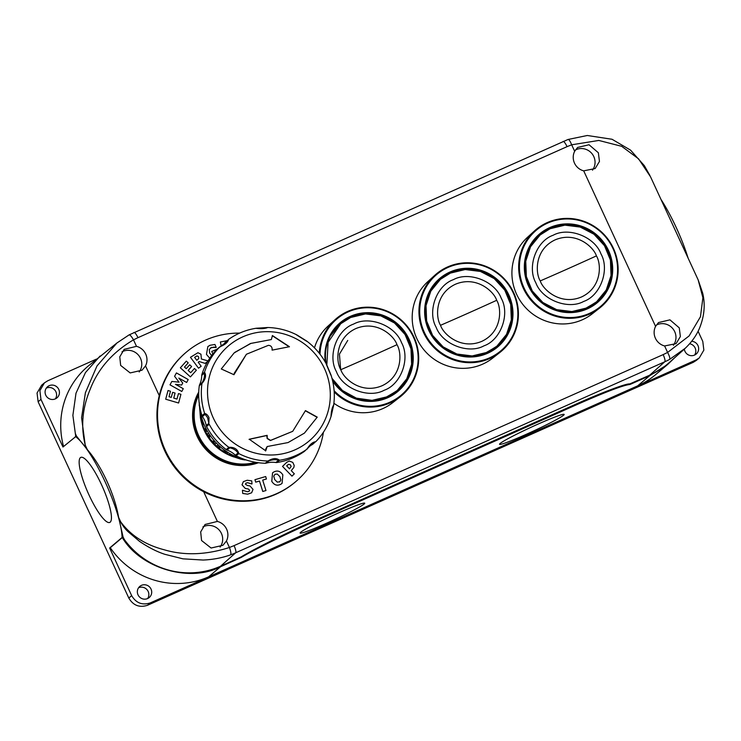 <?xml version="1.0" encoding="UTF-8"?>
<svg xmlns="http://www.w3.org/2000/svg" width="741" height="741" viewBox="0 0 741 741"><rect width="100%" height="100%" fill="white"/><g stroke="black" fill="none" stroke-linecap="round" stroke-linejoin="round"><path stroke-width="1.11" d="M323.419 432.244A84.761 82.529 -130.2 0 1 295.696 481.678A84.761 82.529 -130.2 0 1 276.467 493.738A84.761 82.529 -130.2 0 1 171.032 460.809A84.761 82.529 -130.2 0 1 186.269 352.197A84.761 82.529 -130.2 0 1 205.498 340.138A84.761 82.529 -130.2 0 1 239.639 333.107M295.696 481.678L295.113 482.178A84.761 82.529 -130.2 0 1 275.884 494.238A84.761 82.529 -130.2 0 1 170.439 461.3A84.761 82.529 -130.2 0 1 185.676 352.697L186.269 352.197M254.941 479.696L255.719 482.15L259.48 481.048L262.777 491.468L265.973 490.533L262.777 491.468L259.489 481.039L255.719 482.15L254.941 479.696L265.667 476.537L266.445 478.992L262.685 480.094L265.973 490.523M262.685 480.103L266.436 478.992M207.851 346.566L206.461 354.42L209.74 358.218L206.47 354.411L207.851 346.566L209.981 345.287L214.927 344.472L216.215 347.39M214.029 347.075L215.937 347.501L211.417 347.418L209.295 349.52L209.601 353.012L211.639 355.541M212.778 353.763L211.75 351.447L217.076 349.187M207.693 361.478L205.109 363.377L199.19 361.543L198.218 362.247L199.181 361.543L205.1 363.377L207.684 361.478M198.514 368.203L201.172 366.258L198.514 368.203L190.465 357.292L198.514 368.203M175.487 384.32L181.647 385.033L175.469 384.31L183.286 388.701L181.795 391.47L170.013 384.848L181.795 391.47M171.819 381.476L170.004 384.848L171.829 381.467L179.044 382.143L174.607 376.308L179.026 382.143M176.414 372.936L174.598 376.308L176.414 372.936M178.84 378.086L186.639 382.467L178.831 378.077L182.731 383.023L181.656 385.024M172.625 392.341L171.273 397.389L172.625 392.341M178.461 393.591L176.997 399.075L178.461 393.591M165.688 399.214L178.59 403.011L165.697 399.214L168.022 390.516L165.697 399.214M189.696 364.804L186.25 368.675L189.705 364.794L191.613 366.526L188.158 370.407L190.706 372.704L194.448 368.499L190.706 372.704M180.369 367.805L190.418 376.9L180.369 367.805L186.315 361.136L180.369 367.805M220.355 341.99L221.198 345.88L220.355 341.99L227.005 340.703M249.235 491.163L249.661 490.162L248.216 488.967L245.252 488.421L242.038 484.818L243.372 481.641L242.029 484.827L245.252 488.421L248.216 488.977L249.652 490.162L248.93 491.366L247.448 491.728L242.455 490.255L242.733 493.45L247.651 494.173L251.634 492.793L247.661 494.164L242.742 493.45L242.446 490.264M251.708 483.947L247.568 482.687L245.855 483.243M245.845 483.243L247.568 482.687L251.708 483.938M272.549 472.851L271.771 481.335C274.198 485.16 277.245 486.105 280.904 484.197L282.062 483.391L280.904 484.188C277.245 486.105 274.207 485.151 271.78 481.335L272.549 472.851L273.698 472.045C277.347 470.118 280.394 471.072 282.84 474.898L282.062 483.391M291.963 476.139L282.525 466.404L291.963 476.148L294.334 473.823L291.25 470.637L293.853 467.46L294.205 465.487L292.769 462.375L289.296 461.041L286.739 462.319L282.525 466.404L286.193 462.829M214.038 347.075L210.314 348.085M212.787 353.753L211.759 351.438M198.218 362.247L201.172 366.249M190.465 357.292L197.94 352.716L200.959 354.217L201.348 358.977L208.036 360.895M186.639 382.467L188.214 379.549L176.423 372.927M168.022 390.516L170.476 391.239L169.013 396.722L171.282 397.389M172.634 392.332L175.089 393.054L173.737 398.112L176.997 399.075M178.47 393.591L180.924 394.314L178.6 403.011M186.315 361.136L188.223 362.868L184.481 367.073L186.25 368.675M194.448 368.499L196.365 370.231L190.428 376.9M243.372 481.641L247.188 480.251L251.727 480.863L252.005 483.919M246.077 483.086L245.419 484.188L247.29 485.429L249.976 485.948L253.024 489.366L251.634 492.784M196.949 355.893L198.468 356.578L198.875 358.19L197.532 359.728L198.875 358.181L198.477 356.569L196.949 355.893L194.605 357.347L196.773 360.283L198.014 359.357M280.867 480.029L279.607 481.993L280.867 480.029L279.876 476.62L277.329 474.101L275.013 474.24L273.744 476.157L274.735 479.612L277.282 482.132L279.987 481.724M275.013 474.24L277.329 474.101L279.876 476.62M286.999 465.57L288.666 464.329L290.398 464.82L291.148 466.432L289.49 468.821L286.665 465.904L286.999 465.57M196.939 355.893L194.605 357.347M280.858 480.029L279.866 476.63M289.49 468.821L291.148 466.432L290.389 464.82L288.666 464.329L287.823 464.802M198.736 392.082A49.165 47.869 49.8 0 0 204.423 447.833A49.165 47.869 49.8 0 0 258.452 462.736M198.718 392.702A49.165 47.869 49.8 0 0 205.016 447.332A49.165 47.869 49.8 0 0 257.84 462.653M212.463 416.09A62.355 60.706 -130.2 0 1 244.762 336.016A62.355 60.706 -130.2 0 1 325.364 370.574A62.355 60.706 -130.2 0 1 293.065 450.658A62.355 60.706 -130.2 0 1 212.463 416.09M330.903 375.205L326.327 364.34M306.681 341.268L296.696 335.015M267.603 327.587C265.009 328.652 261.147 328.893 256.015 328.328M330.921 374.779L326.577 364.47C321.687 355.143 315.036 347.316 306.607 340.999L297.122 335.062C287.823 330.291 277.995 327.772 267.649 327.513L256.238 328.244C246.142 329.819 236.925 333.533 228.608 339.378L228.599 339.378C227.922 342.286 225.005 344.778 219.827 346.844L217.178 349.085A67.477 65.69 -130.2 0 0 201.885 374.409A3.39 3.297 49.8 0 0 201.728 375.391L204.368 373.158C204.84 375.974 204.127 379.096 202.228 382.532L199.588 384.764A3.39 3.297 49.8 0 0 199.301 385.728A67.477 65.69 -130.2 0 0 201.987 415.636A3.39 3.297 49.8 0 0 202.441 416.553L205.081 414.312L207.517 417.563L208.869 423.306L206.23 425.538A3.39 3.297 49.8 0 0 206.563 426.501A67.477 65.69 -130.2 0 0 226.209 449.574A3.39 3.297 49.8 0 0 227.098 450.065L229.738 447.823C233.387 448.537 236.138 450.259 238.009 453.001L235.369 455.233A3.39 3.297 49.8 0 0 236.194 455.826A67.477 65.69 -130.2 0 0 265.287 463.255A3.39 3.297 49.8 0 0 266.278 463.125L268.927 460.893C272.623 459.577 275.819 459.364 278.514 460.281L275.874 462.514A3.39 3.297 49.8 0 0 276.875 462.514A67.477 65.69 -130.2 0 0 304.31 451.454A3.39 3.297 49.8 0 0 304.532 451.278L311.59 444.498L314.916 442.349L312.267 444.591A3.39 3.297 49.8 0 0 312.841 444.202L314.916 442.349M201.885 374.409L204.525 372.167C206.48 375.437 205.618 379.216 201.941 383.486L199.301 385.728M201.987 415.636L204.636 413.404C206.443 413.821 207.906 415.238 208.999 417.646L208.869 423.306M246.531 460.096A59.678 58.094 -130.2 0 1 204.84 426.214A59.678 58.094 -130.2 0 1 199.357 404.28M206.23 425.538A23.054 22.443 49.8 0 0 204.488 420.119A23.054 22.443 49.8 0 0 202.441 416.553M267.288 438.329L270.585 440.386L292.714 431.318L305.468 410.607L317.241 417.127L304.431 433.115L288.073 442.562L267.149 446.554L265.732 450.834L249.245 439.228L267.149 435.338L267.288 438.329M267.029 436.662L267.112 438.477L270.409 440.534L292.714 431.318M312.267 444.591A23.054 22.443 49.8 0 0 309.933 446.017M275.874 462.514A23.054 22.443 49.8 0 0 266.278 463.125M235.369 455.233A23.054 22.443 49.8 0 0 227.098 450.065M199.588 384.764A23.054 22.443 49.8 0 0 201.728 375.391M223.328 344.519A23.054 22.443 49.8 0 0 225.227 342.314L227.867 340.082L225.116 343.111L217.4 348.872A3.39 3.297 49.8 0 0 217.178 349.085M227.867 340.082L225.718 341.796A3.39 3.297 49.8 0 0 225.227 342.314M225.116 343.111L219.827 346.844A67.477 65.69 -130.2 0 0 204.525 372.167L204.368 373.158M304.31 451.454L311.59 444.498M226.209 449.574L228.849 447.342C234.184 446.999 237.518 449.083 238.834 453.594L236.194 455.826M265.287 463.255L267.936 461.022C272.753 458.086 276.606 457.836 279.514 460.272L276.875 462.514M278.514 460.281L279.514 460.272A67.477 65.69 -130.2 0 0 306.95 449.213L307.663 448.527L306.95 449.213C309.831 444.443 312.748 441.951 315.712 441.756M315.731 441.738L315.731 441.738C322.835 434.458 327.967 425.945 331.125 416.22L333.672 405.086C335.071 394.823 334.154 384.718 330.931 374.779M331.005 416.433C331.273 411.283 332.135 407.513 333.589 405.114M221.281 368.962L234.128 352.929L250.504 343.481L271.345 339.554L272.429 335.553L289.453 346.714L272.095 350.132L272.132 348.881C271.919 346.649 270.66 345.473 268.353 345.352L246.429 354.244L233.952 374.714L221.281 368.962M265.547 450.991L265.732 449.092L267.149 446.554M304.384 433.161L317.241 417.127M317.055 417.276L305.292 410.755M266.853 436.81L267.149 435.338M266.964 435.495L249.069 439.376M271.345 339.554L250.903 343.426L234.869 352.327M246.429 354.244L234.147 373.399M289.268 346.862L272.253 335.701M226.607 529.139A13.727 13.366 -130.2 0 1 226.44 541.004L222.939 545.302L211.083 548.025L201.561 540.522L200.681 531.927L205.072 524.471L217.4 521.432A13.727 13.366 -130.2 0 1 226.607 529.139M220.096 547.062A13.56 13.208 49.8 0 0 202.904 526.916M145.699 354.031A13.727 13.366 -130.2 0 1 145.532 365.906L142.031 370.204L130.175 372.927L120.653 365.415L119.773 356.829L124.164 349.372L136.492 346.334A13.727 13.366 -130.2 0 1 145.699 354.031M139.188 371.954A13.56 13.208 49.8 0 0 121.996 351.808M679.275 327.865L680.368 336.544L676.079 343.639L664.612 345.954A13.727 13.366 -130.2 0 1 655.572 326.383L658.508 322.557L669.938 319.843L679.275 327.865M673.374 345.287A13.56 13.208 49.8 0 0 656.35 325.049M598.367 152.766L599.46 161.445L595.171 168.54L583.704 170.856A13.727 13.366 -130.2 0 1 574.664 151.284L577.6 147.459L589.03 144.745L598.367 152.766M592.467 170.18A13.56 13.208 49.8 0 0 575.442 149.951M75.397 433.578L76.425 436.041L87.327 449.63C101.23 465.32 114.827 494.719 118.606 517.329L123.089 537.04L124.405 539.624A79.676 77.573 49.8 0 0 220.54 566.235L241.177 556.899C253.746 549.201 286.387 532.955 311.98 521.664L575.701 404.262C601.748 392.573 626.636 383.208 629.702 383.949L649.644 375.224L664.816 361.756A79.167 77.073 49.8 0 0 669.688 359.376C670.197 358.394 669.503 356.088 667.604 352.438L689.13 335.914L700.467 316.722L702.894 297.669L698.152 279.857L668.947 216.65M669.28 217.372L650.533 176.812L638.575 158.852L621.699 146.32L598.802 140.447L571.663 144.801C570.144 141.04 568.949 139.271 568.078 139.475L587.298 135.492L612.047 139.271L630.554 150.136L644.337 165.651L649.95 175.571M669.688 359.376L685.406 348.14M649.644 375.224A79.676 77.573 49.8 0 0 669.179 362.627L683.878 349.548M85.224 445.082L81.584 417.72L85.4 392.721L96.997 365.943L116.939 342.981L129.064 334.904C129.99 334.7 131.463 336.349 133.5 339.85C112.41 352.345 97.923 368.944 90.05 389.636C82.307 408.272 80.704 426.76 85.224 445.082L87.327 449.63M118.606 517.329L120.709 521.877C130.759 535.502 145.19 544.783 164.002 549.72C184.231 555.741 206.044 555 229.441 547.488C230.812 551.341 231.22 553.786 230.673 554.805C222.244 557.862 213.075 559.612 203.154 560.048L182.953 558.834L164.9 554.324C156.759 551.675 148.293 547.349 139.503 541.347L128.128 531.732C125.581 529.472 123.08 526.212 120.626 521.942L119.922 522.535M336.405 371.621C327.411 355.81 336.84 329.819 353.67 324.049C369.175 315.425 395.305 325.586 401.502 342.648C410.495 358.459 401.076 384.449 384.246 390.22C368.731 398.843 342.601 388.692 336.405 371.621M340.804 369.694C335.821 361.84 335.099 338.285 355.699 328.643C376.669 319.779 394.24 335.84 396.972 344.685C401.955 352.54 402.687 376.095 382.078 385.737C361.117 394.601 343.537 378.54 340.804 369.694A213.269 13.264 -24.8 0 0 396.972 344.685M333.904 403.271A50.156 48.832 49.8 0 0 382.856 408.578A50.156 48.832 49.8 0 0 392.823 402.585L400.14 396.87A50.518 49.184 -130.2 0 1 390.099 402.9A50.518 49.184 -130.2 0 1 334.191 391.933M319.278 353.253A50.518 49.184 -130.2 0 1 334.978 319.76A50.518 49.184 -130.2 0 1 347.807 311.368A50.518 49.184 -130.2 0 1 413.978 337.09A50.518 49.184 -130.2 0 1 400.14 396.87M320.019 354.189A49.842 48.526 -130.2 0 1 359.135 308.515A49.842 48.526 -130.2 0 1 413.497 337.257A49.842 48.526 -130.2 0 1 397.13 398.213A49.842 48.526 -130.2 0 1 334.108 390.692M325.345 362.182A44.868 43.682 -130.2 0 1 350.289 316.379A44.868 43.682 -130.2 0 1 409.06 339.23A44.868 43.682 -130.2 0 1 387.858 397.685A44.868 43.682 -130.2 0 1 332.7 381.254M332.366 379.809A44.191 43.024 49.8 0 0 387.45 397.167A44.191 43.024 49.8 0 0 396.861 391.396A44.191 43.024 49.8 0 0 405.642 334.617A44.191 43.024 49.8 0 0 350.456 317.102A44.191 43.024 49.8 0 0 339.823 323.91A44.191 43.024 49.8 0 0 326.096 363.553M340.341 324.049A44.08 42.913 49.8 0 0 337.711 325.901M326.827 365.007L328.115 342.314L340.721 323.734L350.641 317.509L365.47 313.943L380.744 315.851L394.518 323.011L405.049 334.506L410.996 348.863L411.607 364.276L406.8 378.781L397.185 390.544L387.265 396.759L372.028 400.353L356.375 398.158L342.407 390.479L331.987 378.336M396.398 391.211L383.477 398.704M334.978 319.76L328.115 326.021A50.156 48.832 49.8 0 0 314.48 347.853M394.545 393.147A44.08 42.913 49.8 0 0 396.815 390.859M340.656 369.759L339.434 354.115L347.742 340.434M330.384 335.895L339.924 324.401M436.134 327.235C427.131 311.415 436.56 285.433 453.39 279.663C468.905 271.039 495.025 281.191 501.222 298.252C510.225 314.073 500.796 340.054 483.966 345.834C468.451 354.457 442.321 344.296 436.134 327.235M440.534 325.299C435.541 317.454 434.819 293.89 455.419 284.248C476.389 275.393 493.96 291.445 496.692 300.3C501.685 308.145 502.407 331.709 481.798 341.351C460.837 350.206 443.257 334.154 440.534 325.299A213.269 13.264 -24.8 0 0 496.692 300.3M434.698 275.374L427.835 281.636A50.156 48.832 49.8 0 0 420.693 345.482A50.156 48.832 49.8 0 0 482.576 364.183A50.156 48.832 49.8 0 0 492.552 358.199L499.86 352.475A50.518 49.184 -130.2 0 1 489.82 358.514A50.518 49.184 -130.2 0 1 423.657 332.783A50.518 49.184 -130.2 0 1 434.698 275.374A50.518 49.184 -130.2 0 1 447.527 266.973A50.518 49.184 -130.2 0 1 513.698 292.704A50.518 49.184 -130.2 0 1 499.86 352.475M424.371 332.422A49.842 48.526 -130.2 0 1 447.925 267.482A49.842 48.526 -130.2 0 1 513.217 292.871A49.842 48.526 -130.2 0 1 489.662 357.801A49.842 48.526 -130.2 0 1 424.371 332.422M487.578 353.3A44.868 43.682 -130.2 0 1 428.807 330.449A44.868 43.682 -130.2 0 1 450.009 271.993A44.868 43.682 -130.2 0 1 508.789 294.844A44.868 43.682 -130.2 0 1 487.578 353.3M450.176 272.707A44.191 43.024 49.8 0 0 439.543 279.514A44.191 43.024 49.8 0 0 432.429 335.96A44.191 43.024 49.8 0 0 487.18 352.781A44.191 43.024 49.8 0 0 496.581 347.001A44.191 43.024 49.8 0 0 505.362 290.222A44.191 43.024 49.8 0 0 450.176 272.707M440.071 279.653A44.08 42.913 49.8 0 0 437.431 281.506M450.371 273.114L465.2 269.548L480.464 271.465L494.238 278.625L504.769 290.111L510.716 304.477L511.327 319.89L506.52 334.395L496.905 346.149L486.985 352.373L472.156 355.939L456.882 354.022L443.109 346.871L432.587 335.377L426.64 321.02L426.029 305.607L430.836 291.102L440.441 279.338L450.371 273.114M496.118 346.825L483.197 354.318M494.266 348.761A44.08 42.913 49.8 0 0 496.535 346.473M430.104 291.5L439.645 280.015M535.854 282.84C526.851 267.029 536.28 241.038 553.11 235.268C568.625 226.644 594.754 236.805 600.942 253.867C609.945 269.678 600.516 295.668 583.686 301.439C568.171 310.062 542.051 299.91 535.854 282.84M540.254 280.913C535.261 273.059 534.539 249.504 555.139 239.862C576.109 230.997 593.689 247.059 596.412 255.904C601.405 263.759 602.127 287.313 581.528 296.956C560.557 305.82 542.977 289.759 540.254 280.913A213.269 13.264 -24.8 0 0 596.412 255.904M534.418 230.979L527.564 237.24A50.156 48.832 49.8 0 0 520.414 301.087A50.156 48.832 49.8 0 0 582.296 319.797A50.156 48.832 49.8 0 0 592.272 313.804L599.58 308.089A50.518 49.184 -130.2 0 1 589.549 314.119A50.518 49.184 -130.2 0 1 523.378 288.397A50.518 49.184 -130.2 0 1 534.418 230.979A50.518 49.184 -130.2 0 1 547.247 222.587A50.518 49.184 -130.2 0 1 613.418 248.309A50.518 49.184 -130.2 0 1 599.58 308.089M524.091 288.027A49.842 48.526 -130.2 0 1 547.655 223.097A49.842 48.526 -130.2 0 1 612.937 248.476A49.842 48.526 -130.2 0 1 589.382 313.415A49.842 48.526 -130.2 0 1 524.091 288.027M587.298 308.904A44.868 43.682 -130.2 0 1 528.528 286.054A44.868 43.682 -130.2 0 1 549.729 227.598A44.868 43.682 -130.2 0 1 608.509 250.449A44.868 43.682 -130.2 0 1 587.298 308.904M549.896 228.321A44.191 43.024 49.8 0 0 539.272 235.129A44.191 43.024 49.8 0 0 532.158 291.565A44.191 43.024 49.8 0 0 586.9 308.386A44.191 43.024 49.8 0 0 596.301 302.615A44.191 43.024 49.8 0 0 605.082 245.836A44.191 43.024 49.8 0 0 549.896 228.321M539.791 235.268A44.08 42.913 49.8 0 0 537.151 237.12M550.091 228.728L564.92 225.153L580.194 227.07L593.967 234.23L604.489 245.716L610.436 260.082L611.047 275.495L606.24 290L596.635 301.754L586.705 307.978L571.876 311.553L556.611 309.636L542.829 302.476L532.307 290.991L526.36 276.625L525.749 261.212L530.556 246.707L540.17 234.953L550.091 228.728M595.838 302.43L582.917 309.923M593.986 304.366A44.08 42.913 49.8 0 0 596.255 302.078M529.824 247.114L539.374 235.619M240.232 458.994L228.932 454.789L230.238 453.788M228.052 452.492L226.69 453.575L220.735 449.935L216.539 446.11L218.15 444.813M216.298 442.97L214.714 444.331L210.398 439.848L206.989 434.346L208.536 433.031M207.202 430.808L205.72 432.133L203.238 427.325L201.052 420.443A53.241 51.833 -130.2 0 1 200.644 418.822A53.241 51.833 -130.2 0 1 200.45 417.98L199.422 405.244M198.681 395.018A48.146 46.878 49.8 0 0 205.776 446.693A48.146 46.878 49.8 0 0 255.543 462.301M240.723 459.133A53.241 51.833 49.8 0 0 244.799 459.948L245.16 459.763M201.459 417.016L200.45 417.98L200.644 418.822A53.241 51.833 -130.2 0 1 200.45 417.98L200.524 417.859A53.343 51.935 49.8 0 0 201.126 420.314L202.182 419.415M201.052 420.443L203.191 423.055L201.052 420.443A53.241 51.833 -130.2 0 1 200.644 418.822L201.2 421.184A48.554 47.267 49.8 0 0 204.433 430.521A48.554 47.267 49.8 0 0 230.173 455.456L231.368 455.965M199.218 405.531L199.329 402.974M244.799 459.948L244.975 459.911A53.343 51.935 49.8 0 1 240.853 459.087L238.065 457.086C236.166 457.855 230.432 455.743 232.405 454.993L229.043 454.724A53.343 51.935 49.8 0 1 226.829 453.529L224.718 450.824L225.079 450.519M241.362 458.67L240.695 459.133L238.083 457.077M224.718 450.824L226.69 453.575A53.241 51.833 -130.2 0 0 228.932 454.789L232.405 454.993M224.69 450.834C223.115 451.797 218.169 448.166 219.808 447.249L216.631 446.036A53.343 51.935 49.8 0 1 214.816 444.267L213.538 441.099L214.121 440.58M219.808 447.249L216.539 446.11A53.241 51.833 -130.2 0 1 214.714 444.331L213.538 441.099M213.519 441.108C212.204 442.34 208.443 437.477 209.805 436.31L207.063 434.245A53.343 51.935 49.8 0 1 205.813 432.049L205.461 428.668L205.72 432.133A53.241 51.833 -130.2 0 0 206.989 434.346L209.805 436.31M205.859 428.307L205.461 428.668C204.312 430.262 202.024 424.547 203.191 423.055M200.524 417.859L201.135 414.543L200.45 417.98M200.848 414.617L200.061 410.653M199.607 407.318L200.431 417.878M326.197 523.378A35.605 2.214 -24.8 0 1 300.086 533.066A35.605 2.214 -24.8 0 1 338.618 512.883A35.605 2.214 -24.8 0 1 364.729 503.204A35.605 2.214 -24.8 0 1 326.197 523.378M525.638 434.596A35.605 2.214 -24.8 0 1 499.536 444.285A35.605 2.214 -24.8 0 1 538.059 424.102A35.605 2.214 -24.8 0 1 564.17 414.423A35.605 2.214 -24.8 0 1 525.638 434.596M101.508 484.66A35.605 7.827 -114 0 0 80.815 457.382A35.605 7.827 -114 0 0 89.087 495.155A35.605 7.827 -114 0 0 109.77 522.433A35.605 7.827 -114 0 0 101.508 484.66M138.567 587.789A7.29 7.095 -130.2 0 1 147.644 598.533M151.025 589.067A7.29 7.095 -130.2 0 1 149.228 597.524A7.29 7.095 -130.2 0 1 138.03 594.856A7.29 7.095 -130.2 0 1 139.817 586.39A7.29 7.095 -130.2 0 1 151.025 589.067M46.303 388.108A7.29 7.095 -130.2 0 1 55.38 398.853M58.761 389.395A7.29 7.095 -130.2 0 1 56.964 397.852A7.29 7.095 -130.2 0 1 45.766 395.175A7.29 7.095 -130.2 0 1 47.554 386.719A7.29 7.095 -130.2 0 1 58.761 389.395M689.621 343.768A7.29 7.095 -130.2 0 1 694.604 355.059M691.686 341.286A7.29 7.095 -130.2 0 1 696.188 354.05A7.29 7.095 -130.2 0 1 684.351 349.113M660.991 199.431A61.031 13.412 66 0 1 688.13 258.164M698.096 331.255L702.783 341.406L703.857 350.123L699.282 357.931L696.447 360.33L693.215 362.358L613.696 397.63M123.117 537.188L122.302 537.558C140.299 568.282 189.853 583 220.54 566.745L241.103 557.482C255.154 549.22 284.933 534.539 312.026 522.507L575.748 405.114C605.36 392.045 623.311 385.19 629.628 384.533L630.471 384.264L630.258 383.801M674.829 357.597L667.817 364.331L649.653 375.733L630.471 384.264M699.282 357.931L696.058 359.959L150.303 602.896C142.272 605.48 136.057 603.063 131.657 595.644L109.64 547.997L110.279 547.719A80.084 77.972 49.8 0 0 208.591 576.85L637.695 385.829A80.084 77.972 49.8 0 0 655.859 374.437L667.817 364.331M227.265 569.644L614.03 397.472L616.577 395.324L613.743 397.732M76.425 436.041L62.976 447.008L40.959 399.362L39.884 390.646L44.46 382.838L47.693 380.809L96.404 359.126M107.954 350.187L87.883 366.323A80.084 77.972 49.8 0 0 63.559 446.508M229.784 567.513L226.941 569.912L147.468 605.295C139.438 607.879 133.213 605.462 128.814 598.043L38.124 401.761L37.05 393.045L41.616 385.237L44.46 382.838M100.081 356.013L85.447 372.603L75.999 393.202L72.877 415.34L75.721 436.356M75.406 436.495A61.031 13.412 66 0 1 105.055 481.659A61.031 13.412 66 0 1 122.08 537.484L123.089 537.04M122.08 537.484L109.64 547.997M122.302 537.558L110.279 547.719M205.081 414.312L204.636 413.404A67.477 65.69 -130.2 0 1 201.941 383.486L202.228 382.532M229.738 447.823L228.849 447.342A67.477 65.69 -130.2 0 1 209.212 424.26L206.563 426.501M268.927 460.893L267.936 461.022A67.477 65.69 -130.2 0 1 238.834 453.594L238.009 453.001M574.664 151.284L571.663 144.801L567.06 146.653A6.78 1.491 -114 0 0 563.114 141.457A6.78 1.491 -114 0 0 563.04 141.503M655.572 326.383L583.704 170.856M226.44 541.004L229.441 547.488L234.045 545.635A6.78 1.491 66 0 1 235.712 552.767L664.816 361.756A6.78 1.491 -114 0 0 663.149 354.615L667.604 352.438L664.612 345.954M230.673 554.805A79.167 77.073 49.8 0 0 235.712 552.767L220.54 566.235M567.06 146.653L137.956 337.674L133.5 339.85L136.492 346.334M145.532 365.906L159.259 395.611M203.673 491.728L217.4 521.432M234.045 545.635L663.149 354.615M133.936 332.524A6.78 1.491 66 0 1 134.01 332.477A6.78 1.491 66 0 1 137.956 337.674M120.709 521.877L118.736 517.857M87.03 449.231L85.141 445.146L84.428 445.739M129.064 334.904L568.18 139.419M234.026 456.993A48.443 47.165 -130.2 0 1 204.349 430.623A48.443 47.165 -130.2 0 1 200.505 418.23M199.218 405.466A53.241 51.833 -130.2 0 1 199.283 403.743M199.329 404.067A53.343 51.935 49.8 0 0 199.292 405.364L199.57 406.994M220.346 446.814L219.827 447.231M210.388 435.819L209.814 436.282M312.026 522.507L311.692 521.784M575.748 405.114L575.414 404.391M629.628 384.533L629.359 383.949M220.54 566.745L208.591 576.85M649.653 375.733L637.695 385.829M696.058 359.959L693.215 362.358M40.959 399.362L38.124 401.761M131.657 595.644L128.814 598.043M150.303 602.896L147.468 605.295M698.152 279.848L702.69 293.149C705.432 304.551 704.367 316.25 699.495 328.254C696.262 335.895 691.103 342.944 684.017 349.419M117.235 342.74L101.749 355.171M116.939 342.981L129.119 334.867M397.185 390.544L396.24 391.341M340.721 323.724L339.776 324.53M496.905 346.149L495.961 346.955M440.441 279.338L439.496 280.135M596.635 301.763L595.681 302.56M540.161 234.943L539.216 235.749M244.826 459.957L240.705 459.133M240.455 459.068L232.517 456.428"/></g></svg>
